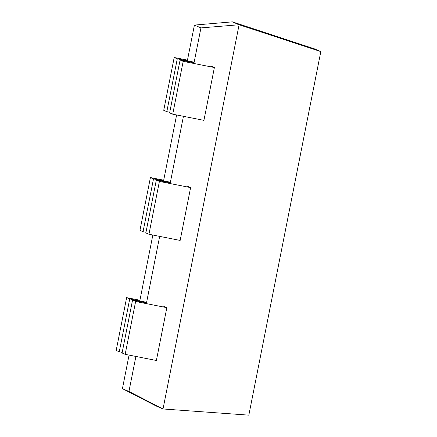 <?xml version="1.0" encoding="UTF-8"?>
<svg xmlns="http://www.w3.org/2000/svg" width="437" height="437" viewBox="0 0 437 437"><rect width="100%" height="100%" fill="white"/><g stroke="black" fill="none" stroke-linecap="round" stroke-linejoin="round"><path stroke-width="0.66" d="M119.268 351.785L129.729 298.957L126.637 297.63L116.182 350.458L119.268 351.785L122.202 352.369M129.729 298.957L146.613 302.3M126.637 297.63L139.927 300.257M143.041 231.719L153.502 178.891L150.415 177.559L139.955 230.386L143.041 231.719L145.98 232.298M153.502 178.891L170.386 182.229M150.415 177.559L163.7 180.186M166.819 111.654L177.28 58.82L174.188 57.493L163.728 110.321L166.819 111.654L169.753 112.233M177.28 58.82L194.159 62.163M174.188 57.493L187.473 60.12M125.168 354.325L135.628 301.497L132.537 300.164L122.076 352.998L125.168 354.325L156.38 360.503L166.841 307.67L163.749 306.342M135.628 301.497L166.841 307.67M132.537 300.164L146.488 302.928M148.941 234.259L159.401 181.426L156.315 180.099L145.854 232.926L148.941 234.259L180.153 240.432L190.614 187.604L187.522 186.277M159.401 181.426L190.614 187.604M156.315 180.099L170.261 182.857M172.719 114.188L183.179 61.36L180.088 60.033L169.627 112.861L172.719 114.188L203.926 120.366L214.387 67.538L211.295 66.206M183.179 61.36L214.387 67.538M180.088 60.033L194.033 62.791M129.068 355.095L122.42 388.657L128.953 391.465L163.023 408.972L239.105 24.751L232.358 21.85L314.585 48.9L320.818 51.582L239.105 24.751L200.944 27.902L194.41 25.089L187.336 60.814M122.42 388.657L156.282 406.066L163.023 408.972L248.833 415.15L320.818 51.582M128.953 391.465L135.891 356.45M146.351 303.617L159.663 236.379M170.124 183.551L183.436 116.313M193.897 63.48L200.944 27.902M176.614 114.964L163.564 180.88M152.841 235.03L139.791 300.946M194.41 25.089L232.358 21.85"/></g></svg>
